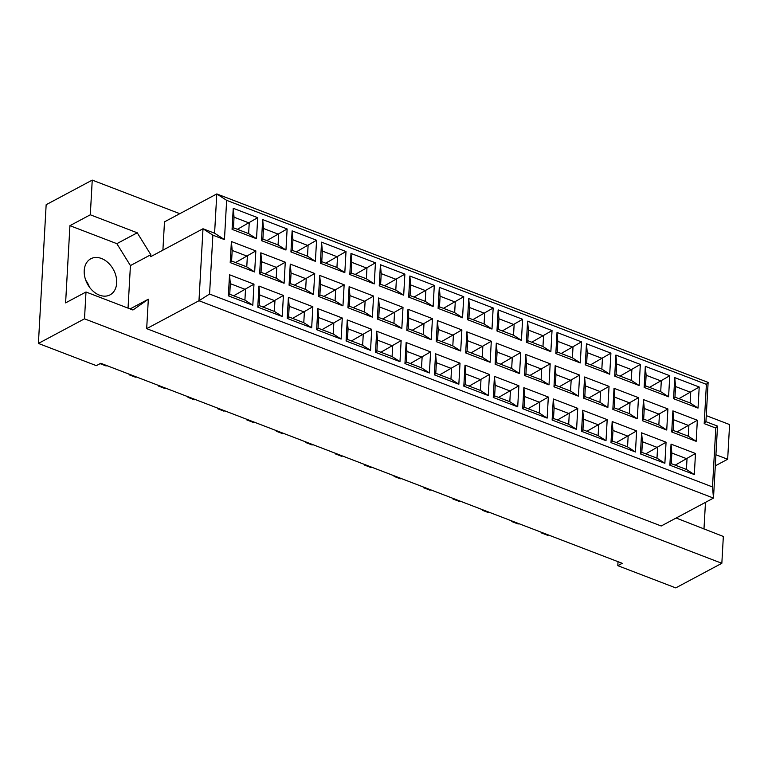 <?xml version="1.0" encoding="UTF-8"?>
<svg xmlns="http://www.w3.org/2000/svg" width="768" height="768" viewBox="0 0 768 768"><rect width="100%" height="100%" fill="white"/><g stroke="black" fill="none" stroke-linecap="round" stroke-linejoin="round"><path stroke-width="1.15" d="M101.472 258.49A20.448 14.842 61.9 0 0 90.816 258.768A20.448 14.842 61.9 0 0 84.845 277.219A20.448 14.842 61.9 0 0 99.418 295.133A20.448 14.842 61.9 0 0 110.074 294.854A20.448 14.842 61.9 0 0 116.045 276.403A20.448 14.842 61.9 0 0 101.472 258.49M618.029 561.686L617.808 565.67L675.754 587.894L721.843 563.29L723.341 536.467L676.138 518.016M128.045 308.131L130.426 265.584L116.851 243.667L69.926 225.667L65.606 302.88L85.997 292.003L132.931 310.003L148.33 299.203L146.678 328.646L661.2 525.994L713.491 498.086L198.979 300.739L203.002 228.758L214.589 233.203L216.787 193.939L708.125 382.406L705.926 421.661L717.523 426.106L713.491 498.086L712.502 486.95L715.795 428.064L704.198 423.619L706.397 384.355L226.646 200.342L224.448 239.606L212.861 235.162L209.568 294.048L712.502 486.95M85.997 292.003L84.499 318.826L721.843 563.29M715.296 465.85L727.661 459.254L729.6 424.57L706.272 415.622M703.978 529.037L705.475 502.368M179.789 213.686L92.246 180.106L46.157 204.71L38.4 343.43L96.346 365.654L100.771 363.283L622.243 563.299L617.808 565.67M38.4 343.43L84.499 318.826M69.926 225.667L90.307 214.79L92.246 180.106M89.443 287.136A20.448 14.842 61.9 0 0 85.738 280.205M727.661 459.254L715.92 454.752M212.861 235.162L203.002 228.758L150.701 256.666L150.816 254.707L137.242 232.79L90.307 214.79M162.902 250.157L164.486 221.856L216.787 193.939L226.646 200.342M146.678 328.646L198.979 300.739L209.568 294.048M130.426 265.584L150.816 254.707M130.109 308.918L148.33 299.203M694.31 474.566L669.859 465.187L671.04 444.115L695.491 453.494L694.31 474.566L686.419 469.44L687.014 458.842L671.837 453.024L671.242 463.622L686.419 469.44M696.173 441.322L671.722 431.942L672.893 410.88L697.344 420.25L696.173 441.322L688.282 436.205L688.877 425.606L673.69 419.779L673.104 430.378L688.282 436.205M698.026 408.086L673.574 398.707L674.755 377.635L699.206 387.014L698.026 408.086L690.144 402.96L690.73 392.362L675.552 386.544L674.957 397.142L690.144 402.96M664.877 463.277L640.426 453.898L641.606 432.826L666.058 442.205L664.877 463.277L656.986 458.15L657.581 447.552L642.403 441.734L641.808 452.333L656.986 458.15M666.739 430.032L642.288 420.653L643.459 399.59L667.91 408.96L666.739 430.032L658.848 424.915L659.443 414.317L644.256 408.49L643.67 419.088L658.848 424.915M668.592 396.797L644.141 387.418L645.322 366.346L669.773 375.725L668.592 396.797L660.71 391.67L661.296 381.072L646.118 375.254L645.523 385.853L660.71 391.67M635.443 451.987L610.992 442.608L612.173 421.536L636.624 430.915L635.443 451.987L627.552 446.861L628.147 436.262L612.97 430.445L612.374 441.043L627.552 446.861M637.306 418.742L612.854 409.363L614.026 388.291L638.477 397.67L637.306 418.742L629.414 413.626L630.01 403.027L614.822 397.2L614.237 407.798L629.414 413.626M639.158 385.507L614.707 376.128L615.888 355.056L640.339 364.435L639.158 385.507L631.277 380.381L631.862 369.782L616.685 363.965L616.09 374.563L631.277 380.381M606.01 440.698L581.558 431.318L582.739 410.246L607.19 419.626L606.01 440.698L598.118 435.571L598.714 424.973L583.536 419.155L582.941 429.754L598.118 435.571M607.872 407.453L583.421 398.074L584.592 377.002L609.043 386.381L607.872 407.453L599.981 402.336L600.576 391.738L585.389 385.91L584.803 396.509L599.981 402.336M609.725 374.218L585.274 364.838L586.454 343.766L610.906 353.146L609.725 374.218L601.843 369.091L602.429 358.493L587.251 352.675L586.656 363.274L601.843 369.091M576.576 429.408L552.125 420.029L553.306 398.957L577.757 408.336L576.576 429.408L568.685 424.282L569.28 413.683L554.102 407.866L553.507 418.464L568.685 424.282M578.438 396.163L553.987 386.784L555.158 365.712L579.61 375.091L578.438 396.163L570.547 391.046L571.142 380.448L555.955 374.621L555.37 385.219L570.547 391.046M580.291 362.928L555.84 353.549L557.021 332.477L581.472 341.856L580.291 362.928L572.4 357.802L572.995 347.203L557.818 341.376L557.222 351.984L572.4 357.802M547.142 418.118L522.691 408.739L523.872 387.667L548.323 397.046L547.142 418.118L539.251 412.992L539.846 402.394L524.669 396.576L524.074 407.174L539.251 412.992M549.005 384.874L524.554 375.494L525.725 354.422L550.176 363.802L549.005 384.874L541.114 379.757L541.709 369.158L526.522 363.331L525.936 373.93L541.114 379.757M550.858 351.638L526.406 342.259L527.587 321.187L552.038 330.566L550.858 351.638L542.966 346.512L543.562 335.914L528.384 330.086L527.789 340.694L542.966 346.512M517.709 406.829L493.258 397.45L494.438 376.378L518.89 385.757L517.709 406.829L509.818 401.702L510.413 391.104L495.235 385.286L494.64 395.885L509.818 401.702M519.562 373.584L495.12 364.205L496.291 343.133L520.742 352.512L519.562 373.584L511.68 368.467L512.275 357.869L497.088 352.042L496.493 362.64L511.68 368.467M521.424 340.349L496.973 330.97L498.154 309.898L522.605 319.277L521.424 340.349L513.533 335.222L514.128 324.624L498.95 318.797L498.355 329.405L513.533 335.222M488.275 395.539L463.824 386.16L465.005 365.088L489.456 374.467L488.275 395.539L480.384 390.413L480.979 379.814L465.802 373.997L465.206 384.595L480.384 390.413M490.128 362.294L465.677 352.915L466.858 331.843L491.309 341.222L490.128 362.294L482.246 357.178L482.832 346.579L467.654 340.752L467.059 351.35L482.246 357.178M491.99 329.059L467.539 319.68L468.72 298.608L493.171 307.987L491.99 329.059L484.099 323.933L484.694 313.334L469.517 307.507L468.922 318.115L484.099 323.933M458.842 384.25L434.39 374.87L435.571 353.798L460.022 363.178L458.842 384.25L450.95 379.123L451.546 368.525L436.368 362.707L435.773 373.306L450.95 379.123M460.694 351.005L436.243 341.626L437.424 320.554L461.875 329.933L460.694 351.005L452.813 345.888L453.398 335.29L438.221 329.462L437.626 340.061L452.813 345.888M462.557 317.77L438.106 308.39L439.286 287.318L463.738 296.698L462.557 317.77L454.666 312.643L455.261 302.045L440.083 296.218L439.488 306.826L454.666 312.643M429.408 372.96L404.957 363.581L406.138 342.509L430.589 351.888L429.408 372.96L421.517 367.834L422.112 357.235L406.934 351.418L406.339 362.016L421.517 367.834M431.261 339.715L406.81 330.336L407.99 309.264L432.442 318.643L431.261 339.715L423.379 334.598L423.965 324L408.787 318.173L408.192 328.771L423.379 334.598M433.123 306.48L408.672 297.101L409.853 276.029L434.304 285.408L433.123 306.48L425.232 301.354L425.827 290.755L410.65 284.928L410.054 295.536L425.232 301.354M399.974 361.67L375.523 352.291L376.694 331.219L401.146 340.598L399.974 361.67L392.083 356.544L392.678 345.946L377.491 340.128L376.906 350.726L392.083 356.544M401.827 328.426L377.376 319.046L378.557 297.974L403.008 307.354L401.827 328.426L393.946 323.309L394.531 312.71L379.354 306.883L378.758 317.482L393.946 323.309M403.69 295.19L379.238 285.811L380.419 264.739L404.87 274.118L403.69 295.19L395.798 290.064L396.394 279.466L381.216 273.638L380.621 284.246L395.798 290.064M370.541 350.381L346.09 341.002L347.261 319.93L371.712 329.309L370.541 350.381L362.65 345.254L363.245 334.656L348.058 328.838L347.472 339.437L362.65 345.254M372.394 317.136L347.942 307.757L349.123 286.685L373.574 296.064L372.394 317.136L364.512 312.019L365.098 301.421L349.92 295.594L349.325 306.192L364.512 312.019M374.256 283.901L349.805 274.522L350.986 253.45L375.437 262.829L374.256 283.901L366.365 278.774L366.96 268.176L351.782 262.349L351.187 272.957L366.365 278.774M341.107 339.091L316.656 329.712L317.827 308.64L342.278 318.019L341.107 339.091L333.216 333.965L333.811 323.366L318.624 317.549L318.038 328.147L333.216 333.965M342.96 305.846L318.509 296.467L319.69 275.395L344.141 284.774L342.96 305.846L335.078 300.73L335.664 290.122L320.486 284.304L319.891 294.902L335.078 300.73M344.822 272.611L320.371 263.232L321.552 242.16L346.003 251.539L344.822 272.611L336.931 267.485L337.526 256.886L322.349 251.059L321.754 261.667L336.931 267.485M311.674 327.802L287.222 318.422L288.394 297.35L312.845 306.73L311.674 327.802L303.782 322.675L304.378 312.077L289.19 306.259L288.605 316.858L303.782 322.675M313.526 294.557L289.075 285.178L290.256 264.106L314.707 273.485L313.526 294.557L305.645 289.44L306.23 278.832L291.053 273.014L290.458 283.613L305.645 289.44M315.389 261.322L290.938 251.942L292.118 230.87L316.57 240.25L315.389 261.322L307.498 256.195L308.093 245.597L292.915 239.77L292.32 250.378L307.498 256.195M282.24 316.512L257.789 307.133L258.96 286.061L283.411 295.44L282.24 316.512L274.349 311.386L274.944 300.787L259.757 294.97L259.171 305.568L274.349 311.386M284.093 283.267L259.642 273.888L260.822 252.816L285.274 262.195L284.093 283.267L276.202 278.15L276.797 267.542L261.619 261.725L261.024 272.323L276.202 278.15M285.955 250.022L261.504 240.653L262.675 219.581L287.126 228.96L285.955 250.022L278.064 244.906L278.659 234.307L263.482 228.48L262.886 239.088L278.064 244.906M252.806 305.222L228.355 295.843L229.526 274.771L253.978 284.15L252.806 305.222L244.915 300.096L245.51 289.498L230.323 283.67L229.738 294.278L244.915 300.096M254.659 271.978L230.208 262.598L231.389 241.526L255.84 250.906L254.659 271.978L246.768 266.861L247.363 256.253L232.186 250.435L231.59 261.034L246.768 266.861M256.522 238.733L232.07 229.363L233.242 208.291L257.693 217.67L256.522 238.733L248.63 233.616L249.226 223.018L234.038 217.19L233.453 227.798L248.63 233.616M116.851 243.667L137.242 232.79M237.418 229.315L257.693 217.67M234.038 217.19L233.242 208.291M232.07 229.363L233.453 227.798M235.555 262.56L255.84 250.906M233.702 295.795L253.978 284.15M266.851 240.605L287.126 228.96M264.998 273.85L285.274 262.195M263.136 307.085L283.411 295.44M296.285 251.894L316.57 240.25M294.432 285.139L314.707 273.485M292.57 318.374L312.845 306.73M325.718 263.184L346.003 251.539M323.866 296.429L344.141 284.774M322.003 329.664L342.278 318.019M355.152 274.474L375.437 262.829M353.299 307.718L373.574 296.064M351.437 340.954L371.712 329.309M384.586 285.763L404.87 274.118M382.733 319.008L403.008 307.354M380.87 352.243L401.146 340.598M414.019 297.053L434.304 285.408M412.166 330.298L432.442 318.643M410.304 363.533L430.589 351.888M443.453 308.342L463.738 296.698M441.6 341.587L461.875 329.933M439.738 374.822L460.022 363.178M472.886 319.632L493.171 307.987M471.034 352.877L491.309 341.222M469.171 386.112L489.456 374.467M502.32 330.922L522.605 319.277M500.467 364.166L520.742 352.512M498.605 397.402L518.89 385.757M531.754 342.211L552.038 330.566M529.901 375.456L550.176 363.802M528.038 408.691L548.323 397.046M561.197 353.501L581.472 341.856M559.334 386.746L579.61 375.091M557.472 419.981L577.757 408.336M590.63 364.79L610.906 353.146M588.768 398.035L609.043 386.381M586.906 431.27L607.19 419.626M620.064 376.08L640.339 364.435M618.202 409.325L638.477 397.67M616.339 442.56L636.624 430.915M649.498 387.37L669.773 375.725M647.635 420.614L667.91 408.96M645.773 453.85L666.058 442.205M678.931 398.659L699.206 387.014M677.069 431.904L697.344 420.25M675.206 465.139L695.491 453.494M232.186 250.435L231.389 241.526M230.208 262.598L231.59 261.034M230.323 283.67L229.526 274.771M228.355 295.843L229.738 294.278M263.482 228.48L262.675 219.581M261.504 240.653L262.886 239.088M261.619 261.725L260.822 252.816M259.642 273.888L261.024 272.323M259.757 294.97L258.96 286.061M257.789 307.133L259.171 305.568M292.915 239.77L292.118 230.87M290.938 251.942L292.32 250.378M291.053 273.014L290.256 264.106M289.075 285.178L290.458 283.613M289.19 306.259L288.394 297.35M287.222 318.422L288.605 316.858M322.349 251.059L321.552 242.16M320.371 263.232L321.754 261.667M320.486 284.304L319.69 275.395M318.509 296.467L319.891 294.902M318.624 317.549L317.827 308.64M316.656 329.712L318.038 328.147M351.782 262.349L350.986 253.45M349.805 274.522L351.187 272.957M349.92 295.594L349.123 286.685M347.942 307.757L349.325 306.192M348.058 328.838L347.261 319.93M346.09 341.002L347.472 339.437M381.216 273.638L380.419 264.739M379.238 285.811L380.621 284.246M379.354 306.883L378.557 297.974M377.376 319.046L378.758 317.482M377.491 340.128L376.694 331.219M375.523 352.291L376.906 350.726M410.65 284.928L409.853 276.029M408.672 297.101L410.054 295.536M408.787 318.173L407.99 309.264M406.81 330.336L408.192 328.771M406.934 351.418L406.138 342.509M404.957 363.581L406.339 362.016M440.083 296.218L439.286 287.318M438.106 308.39L439.488 306.826M438.221 329.462L437.424 320.554M436.243 341.626L437.626 340.061M436.368 362.707L435.571 353.798M434.39 374.87L435.773 373.306M469.517 307.507L468.72 298.608M467.539 319.68L468.922 318.115M467.654 340.752L466.858 331.843M465.677 352.915L467.059 351.35M465.802 373.997L465.005 365.088M463.824 386.16L465.206 384.595M498.95 318.797L498.154 309.898M496.973 330.97L498.355 329.405M497.088 352.042L496.291 343.133M495.12 364.205L496.493 362.64M495.235 385.286L494.438 376.378M493.258 397.45L494.64 395.885M528.384 330.086L527.587 321.187M526.406 342.259L527.789 340.694M526.522 363.331L525.725 354.422M524.554 375.494L525.936 373.93M524.669 396.576L523.872 387.667M522.691 408.739L524.074 407.174M557.818 341.376L557.021 332.477M555.84 353.549L557.222 351.984M555.955 374.621L555.158 365.712M553.987 386.784L555.37 385.219M554.102 407.866L553.306 398.957M552.125 420.029L553.507 418.464M587.251 352.675L586.454 343.766M585.274 364.838L586.656 363.274M585.389 385.91L584.592 377.002M583.421 398.074L584.803 396.509M583.536 419.155L582.739 410.246M581.558 431.318L582.941 429.754M616.685 363.965L615.888 355.056M614.707 376.128L616.09 374.563M614.822 397.2L614.026 388.291M612.854 409.363L614.237 407.798M612.97 430.445L612.173 421.536M610.992 442.608L612.374 441.043M646.118 375.254L645.322 366.346M644.141 387.418L645.523 385.853M644.256 408.49L643.459 399.59M642.288 420.653L643.67 419.088M642.403 441.734L641.606 432.826M640.426 453.898L641.808 452.333M675.552 386.544L674.755 377.635M673.574 398.707L674.957 397.142M673.69 419.779L672.893 410.88M671.722 431.942L673.104 430.378M671.837 453.024L671.04 444.115M669.859 465.187L671.242 463.622M224.448 239.606L214.589 233.203M708.125 382.406L706.397 384.355M705.926 421.661L704.198 423.619M717.523 426.106L715.795 428.064M107.232 365.76L105.955 365.904L100.09 363.648M136.666 377.05L135.398 377.194L129.139 374.794L129.168 374.179M129.869 374.448L129.139 374.794M166.099 388.339L164.832 388.483L158.573 386.083L158.602 385.469M159.302 385.738L158.573 386.083M224.966 410.918L223.699 411.062L217.44 408.662L217.469 408.048M218.179 408.317L217.44 408.662M283.834 433.498L282.566 433.642L276.307 431.242L276.336 430.627M277.046 430.896L276.307 431.242M342.701 456.077L341.434 456.221L335.174 453.821L335.213 453.206M335.914 453.475L335.174 453.821M195.533 399.629L194.266 399.773L188.006 397.373L188.035 396.758M188.746 397.027L188.006 397.373M254.4 422.208L253.133 422.352L246.874 419.952L246.902 419.338M247.613 419.606L246.874 419.952M313.267 444.787L312 444.931L305.741 442.531L305.779 441.917M306.48 442.186L305.741 442.531M372.134 467.366L370.867 467.51L364.608 465.11L364.646 464.496M365.347 464.765L364.608 465.11M401.568 478.656L400.301 478.8L394.042 476.4L394.08 475.786M394.781 476.054L394.042 476.4M460.435 501.235L459.168 501.379L452.909 498.979L452.947 498.365M453.648 498.634L452.909 498.979M519.302 523.824L518.035 523.958L511.776 521.558L511.814 520.944M512.515 521.213L511.776 521.558M431.002 489.946L429.734 490.09L423.475 487.69L423.514 487.075M424.214 487.344L423.475 487.69M489.869 512.534L488.602 512.669L482.342 510.269L482.381 509.654M483.082 509.923L482.342 510.269M548.736 535.114L547.469 535.248L541.21 532.848L541.248 532.234M541.949 532.502L541.21 532.848"/></g></svg>
